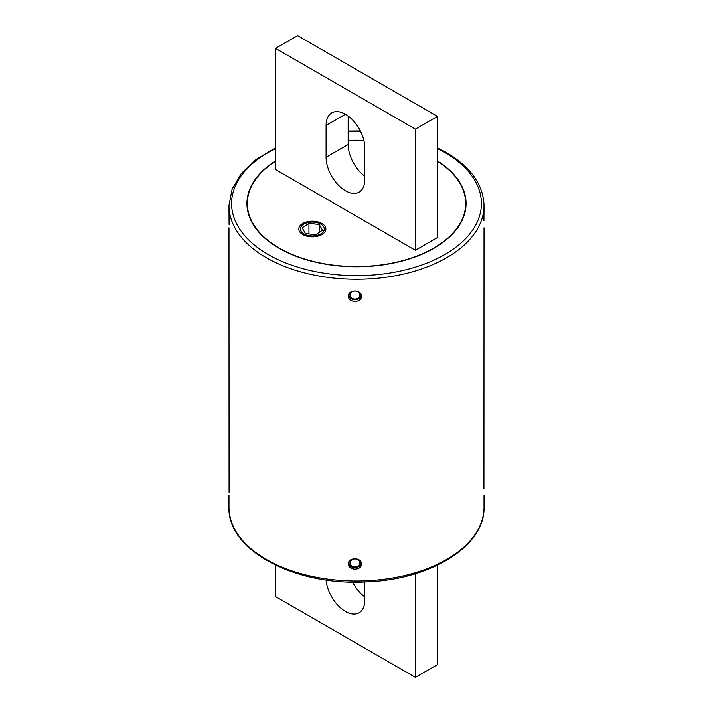 <?xml version="1.0" encoding="UTF-8"?>
<svg xmlns="http://www.w3.org/2000/svg" width="713" height="713" viewBox="0 0 713 713"><rect width="100%" height="100%" fill="white"/><g stroke="black" fill="none" stroke-linecap="round" stroke-linejoin="round"><path stroke-width="1.07" d="M358.193 566.63L358.568 566.773A6.506 5.312 180 0 0 358.701 566.701L359.031 566.496A6.506 5.312 180 0 0 359.147 566.416L359.45 566.184A6.506 5.312 180 0 0 359.566 566.095L359.842 565.855A6.506 5.312 180 0 0 359.94 565.757L360.199 565.489A6.506 5.312 180 0 0 360.288 565.382L360.511 565.106A6.506 5.312 180 0 0 360.582 564.99L360.778 564.696A6.506 5.312 180 0 0 360.849 564.58L361.001 564.268A6.506 5.312 180 0 0 361.054 564.152L361.188 563.831A6.506 5.312 180 0 0 361.215 563.742A6.506 5.312 180 0 0 361.224 563.707L361.313 563.377A6.506 5.312 180 0 0 361.348 563.252L361.348 563.047M357.739 566.853L358.086 567.013A6.506 5.312 180 0 0 358.22 566.951L358.22 566.648M357.721 567.165L357.721 567.165A6.506 5.312 180 0 1 357.578 567.218L357.266 567.049M356.767 567.2L357.053 567.388A6.506 5.312 180 0 0 357.195 567.352L357.222 567.067M356.25 567.325L356.509 567.521A6.506 5.312 180 0 0 356.66 567.495L356.714 567.218M355.725 567.405L355.956 567.619A6.506 5.312 180 0 0 356.108 567.593L356.179 567.334M355.19 567.441L355.386 567.664A6.506 5.312 180 0 0 355.537 567.655L355.644 567.414M354.646 567.441L354.824 567.682A6.506 5.312 180 0 0 354.976 567.682L355.101 567.441M354.103 567.396L354.254 567.655A6.506 5.312 180 0 0 354.406 567.664L354.557 567.441M353.568 567.316L353.693 567.584A6.506 5.312 180 0 0 353.844 567.61L354.022 567.388M353.042 567.192L353.14 567.477A6.506 5.312 180 0 0 353.291 567.512L353.496 567.298M352.534 567.022L352.605 567.334A6.506 5.312 180 0 0 352.748 567.37L352.98 567.174M352.044 566.817L352.079 567.147A6.506 5.312 180 0 0 352.222 567.2L352.489 567.004M351.108 566.336L351.108 566.666A6.506 5.312 180 0 0 351.233 566.746L351.58 566.924A6.506 5.312 180 0 0 351.714 566.987L352.017 566.808M350.662 566.06L350.662 566.38A6.506 5.312 180 0 0 350.778 566.461L351.108 566.666M350.252 565.748L350.252 566.06A6.506 5.312 180 0 0 350.359 566.149L350.662 566.38M349.878 565.409L349.878 565.712A6.506 5.312 180 0 0 349.976 565.81L350.252 566.06M349.539 565.035L349.539 565.347A6.506 5.312 180 0 0 349.628 565.445L349.878 565.712M349.245 564.643L349.245 564.946A6.506 5.312 180 0 0 349.317 565.053L349.539 565.347M348.987 564.233L348.987 564.536A6.506 5.312 180 0 0 349.049 564.651L349.245 564.946M348.782 563.796L348.782 564.099A6.506 5.312 180 0 0 348.835 564.224L348.987 564.536M348.621 563.341L348.621 563.662A6.506 5.312 180 0 0 348.657 563.778L348.782 564.099M348.505 563.003L348.505 563.208A6.506 5.312 180 0 0 348.532 563.323L348.621 563.662M360.716 563.635A5.989 4.884 180 0 0 360.84 563.136A5.989 4.884 180 0 0 360.912 562.37A5.989 4.884 180 0 0 360.867 561.782M349.005 561.657A5.989 4.884 180 0 0 348.942 562.37C347.65 566.915 358.327 570.07 360.698 563.742L360.912 562.37M437.47 161.236A109.169 63.029 180 0 1 465.669 203.508A109.169 63.029 180 0 1 398.282 261.742A109.169 63.029 180 0 1 279.309 248.079A109.169 63.029 180 0 1 247.331 203.508A109.169 63.029 180 0 1 275.53 161.236M348.167 140.666A109.169 63.029 180 0 1 363.915 140.63M275.53 48.395L275.53 169.516L415.385 250.254L437.47 237.509L437.47 116.388L297.615 35.65L275.53 48.395L415.385 129.142L415.385 250.254M364.789 147.769L364.789 179.578A27.361 15.802 60 0 1 359.12 192.109A27.361 15.802 60 0 1 338.033 184.774A27.361 15.802 60 0 1 326.091 157.234L326.091 125.426A27.361 15.802 60 0 1 331.759 112.904A27.361 15.802 60 0 1 352.846 120.23A27.361 15.802 60 0 1 364.789 147.769M415.385 129.142L437.47 116.388M348.167 116.059L348.167 144.489A27.361 15.802 -120 0 0 364.789 176.2M357.694 298.952L358.042 299.112A6.506 5.312 180 0 0 358.176 299.05L358.532 298.872A6.506 5.312 180 0 0 358.657 298.8L358.987 298.595A6.506 5.312 180 0 0 359.102 298.515L359.414 298.292A6.506 5.312 180 0 0 359.521 298.203L359.807 297.954A6.506 5.312 180 0 0 359.905 297.865L360.163 297.597A6.506 5.312 180 0 0 360.252 297.499L360.484 297.214A6.506 5.312 180 0 0 360.564 297.107L360.76 296.804A6.506 5.312 180 0 0 360.823 296.697L360.983 296.385A6.506 5.312 180 0 0 361.036 296.269L361.17 295.948A6.506 5.312 180 0 0 361.215 295.824L361.304 295.494A6.506 5.312 180 0 0 361.331 295.405A6.506 5.312 180 0 0 361.339 295.369L361.339 295.271M357.676 299.264L357.676 299.264A6.506 5.312 180 0 1 357.534 299.308L357.222 299.139M356.723 299.291L356.999 299.478A6.506 5.312 180 0 0 357.151 299.433L357.177 299.157M356.206 299.407L356.455 299.603A6.506 5.312 180 0 0 356.607 299.576L356.66 299.308M355.68 299.478L355.903 299.692A6.506 5.312 180 0 0 356.054 299.674L356.135 299.415M355.136 299.522L355.332 299.745A6.506 5.312 180 0 0 355.493 299.736L355.591 299.487M354.593 299.513L354.771 299.754A6.506 5.312 180 0 0 354.922 299.754L355.056 299.522M354.049 299.469L354.201 299.718A6.506 5.312 180 0 0 354.352 299.736L354.513 299.513M353.514 299.38L353.639 299.647A6.506 5.312 180 0 0 353.791 299.674L353.978 299.46M352.988 299.246L353.087 299.54A6.506 5.312 180 0 0 353.238 299.576L353.452 299.362M352.48 299.077L352.552 299.389A6.506 5.312 180 0 0 352.694 299.433L352.935 299.237M351.999 298.872L352.035 299.202A6.506 5.312 180 0 0 352.177 299.255L352.445 299.068M351.063 298.382L351.063 298.72A6.506 5.312 180 0 0 351.188 298.792L351.527 298.631M350.627 298.105L350.627 298.426A6.506 5.312 180 0 0 350.743 298.506L351.063 298.72M350.217 297.793L350.217 298.105A6.506 5.312 180 0 0 350.324 298.194L350.627 298.426M349.842 297.446L349.842 297.758A6.506 5.312 180 0 0 349.94 297.856L350.217 298.105M349.513 297.08L349.513 297.383A6.506 5.312 180 0 0 349.593 297.481L349.842 297.758M349.218 296.679L349.218 296.982A6.506 5.312 180 0 0 349.29 297.098L349.513 297.383M348.969 296.26L348.969 296.572A6.506 5.312 180 0 0 349.031 296.679L349.218 296.982M348.764 295.833L348.764 296.136A6.506 5.312 180 0 0 348.817 296.251L348.969 296.572M348.604 295.378L348.604 295.69A6.506 5.312 180 0 0 348.639 295.815L348.764 296.136M360.814 295.334A5.989 4.884 180 0 0 360.894 294.826A5.989 4.884 180 0 0 360.912 294.442A5.989 4.884 180 0 0 360.903 294.104M348.969 293.997A5.989 4.884 180 0 0 348.942 294.442C347.659 298.818 358.274 302.544 360.805 295.405L360.912 294.442M483.922 220.816L484.02 205.638A127.52 73.617 180 0 1 356.5 279.255A127.52 73.617 180 0 1 228.98 205.638L229.078 224.452M484.02 227.795L483.922 488.548M361.438 563.93C361.839 557.183 348.024 557.085 348.425 563.831C348.015 570.783 361.83 570.908 361.438 563.93M229.078 492.184L228.98 227.795M361.438 296.198C361.839 303.159 348.024 303.061 348.425 296.109C348.015 289.362 361.83 289.442 361.438 296.198M437.47 160.897A109.561 63.252 180 0 1 466.061 203.508A109.561 63.252 180 0 1 398.424 261.947A109.561 63.252 180 0 1 279.033 248.24A109.561 63.252 180 0 1 246.939 203.508A109.561 63.252 180 0 1 275.53 160.897M348.167 140.443A109.561 63.252 180 0 1 363.862 140.399M320.797 224.123A11.969 6.907 0 0 0 303.872 224.123A11.969 6.907 0 0 0 303.872 233.9A11.969 6.907 0 0 0 320.797 233.9A11.969 6.907 0 0 0 320.805 224.123A11.969 6.907 0 0 0 320.797 224.123M305.503 233.543L315.725 234.693L322.552 230.156L319.166 224.47L308.943 223.329L302.116 227.866L305.503 233.543M319.166 224.47L319.166 232.411M308.943 223.329L308.943 233.935M352.632 582.049A27.361 15.802 -120 0 0 364.789 596.915M415.385 573.689L415.385 677.35L437.47 664.605L437.47 565.177M364.789 581.924L364.789 600.293A27.361 15.802 60 0 1 359.12 612.823A27.361 15.802 60 0 1 338.827 606.3A27.361 15.802 60 0 1 326.162 579.954M415.385 677.35L275.53 596.612L275.53 565.177M359.709 564.019A4.946 4.037 180 0 0 353.648 559.072A4.946 4.037 180 0 0 351.438 565.828A4.946 4.037 180 0 0 359.709 564.019M321.902 223.481A13.529 7.816 180 0 1 315.841 236.556A13.529 7.816 180 0 1 299.264 226.984A13.529 7.816 180 0 1 321.902 223.481M348.167 144.489L326.091 157.234M345.44 114.258L326.091 125.426M359.789 295.779A4.946 4.037 180 0 0 353.274 291.243A4.946 4.037 180 0 0 351.723 298.114A4.946 4.037 180 0 0 359.789 295.779M228.98 495.517L228.98 507.362A127.52 73.617 0 0 0 356.5 580.988A127.52 73.617 0 0 0 484.02 507.362L484.02 495.517M275.53 148.598A124.918 72.12 0 0 0 263.578 251.707A124.918 72.12 0 0 0 442.434 255.851A124.918 72.12 0 0 0 444.832 152.52A124.918 72.12 0 0 0 437.47 148.598M360.582 131.433A124.918 72.12 0 0 0 348.167 131.557M247.331 203.508L247.331 208.847M465.669 203.508L465.669 208.847M228.98 507.362C227.215 550.793 296.751 586.763 368.309 581.763C431.588 579.09 485.17 545.614 484.02 507.362M484.02 205.638C483.361 184.658 470.732 166.913 446.133 152.386L437.47 147.823M360.341 130.951L348.167 131.076M275.53 147.823L256.047 159.489L241.333 173.437L232.126 189.061L228.98 205.638"/></g></svg>
